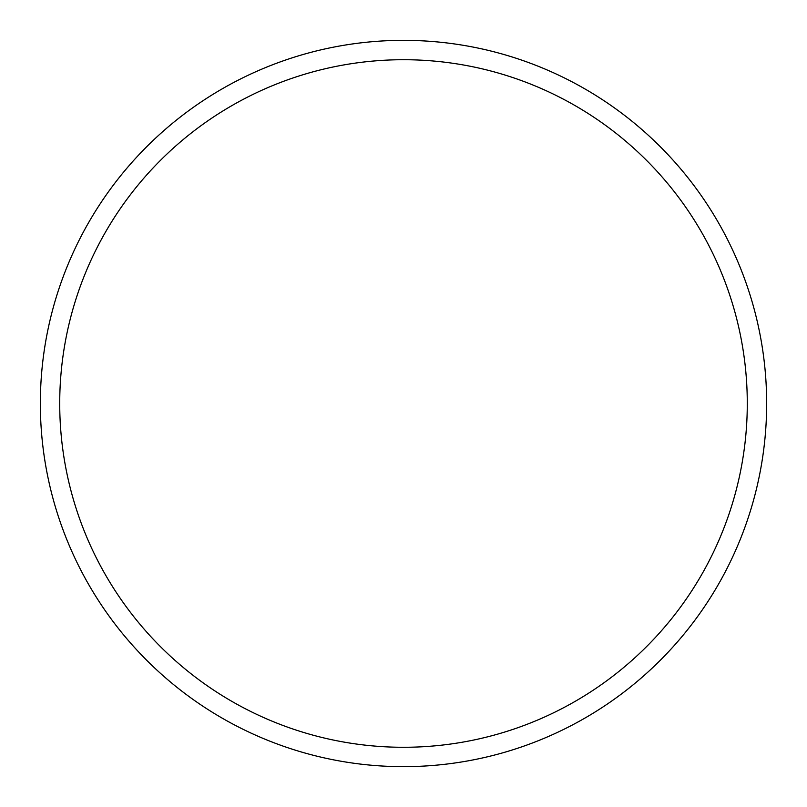 <?xml version="1.0" encoding="UTF-8"?>
<svg xmlns="http://www.w3.org/2000/svg" width="807" height="807" viewBox="0 0 807 807"><rect width="100%" height="100%" fill="white"/><g stroke="black" fill="none" stroke-linecap="round" stroke-linejoin="round"><path stroke-width="1.21" d="M766.65 403.5A363.15 363.15 0 0 0 403.5 40.35A363.15 363.15 0 0 0 40.35 403.5A363.15 363.15 0 0 0 403.5 766.65A363.15 363.15 0 0 0 766.65 403.5A363.15 363.15 0 0 0 403.5 40.35A363.15 363.15 0 0 0 40.35 403.5A363.15 363.15 0 0 0 403.5 766.65A363.15 363.15 0 0 0 766.65 403.5M747.282 403.5A343.782 343.782 0 0 1 403.5 747.282A343.782 343.782 0 0 1 59.718 403.5A343.782 343.782 0 0 1 403.5 59.718A343.782 343.782 0 0 1 747.282 403.5"/></g></svg>
